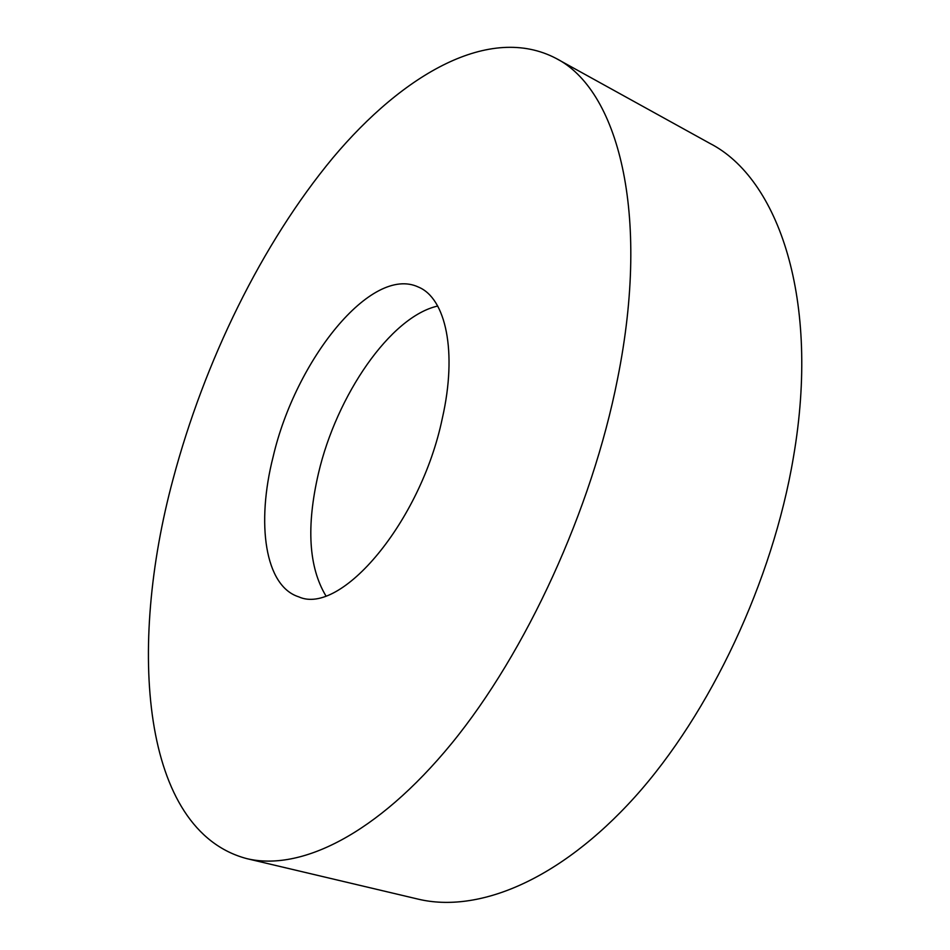 <?xml version="1.0" encoding="UTF-8"?>
<svg xmlns="http://www.w3.org/2000/svg" width="950" height="950" viewBox="0 0 950 950"><rect width="100%" height="100%" fill="white"/><g stroke="black" fill="none" stroke-linecap="round" stroke-linejoin="round"><path stroke-width="1.43" d="M246.763 858.622L418.119 899.127C477.684 913.389 558.98 881.018 634.683 797.216C710.137 713.438 772.599 581.186 793.393 457.437C820.669 299.404 778.383 178.362 709.911 143.426L555.798 58.259C489.927 24.047 403.679 73.554 332.916 157.807C261.832 243.533 204.452 361.19 173.042 479.251C127.561 647.698 141.194 830.597 246.763 858.622C300.176 871.471 376.77 834.801 451.618 743.494C526.229 652.258 591.767 509.746 617.547 378.919C651.166 211.696 617.381 89.086 555.798 58.259M273.161 456.653C256.096 523.545 264.86 586.126 298.704 596.826C340.504 616.099 420.719 522.286 442.284 418.487C457.544 351.702 445.811 298.158 418.321 287.019C371.343 264.931 295.557 360.121 273.161 456.653M325.838 595.757C308.679 567.114 306.209 526.347 318.44 473.433C336.537 395.438 390.45 316.647 437.701 306.043"/></g></svg>
